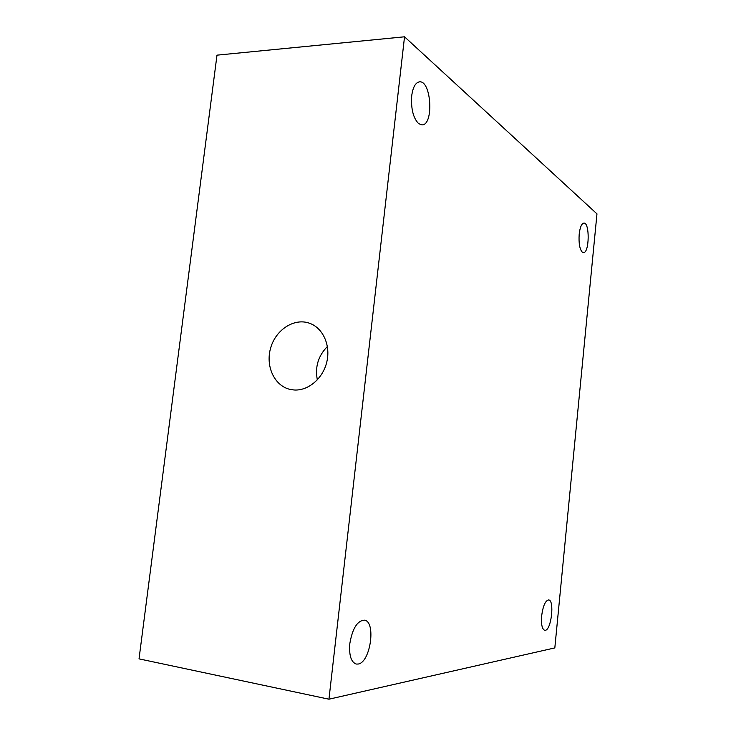 <?xml version="1.0" encoding="UTF-8"?>
<svg xmlns="http://www.w3.org/2000/svg" width="736" height="736" viewBox="0 0 736 736"><rect width="100%" height="100%" fill="white"/><g stroke="black" fill="none" stroke-linecap="round" stroke-linejoin="round"><path stroke-width="1.1" d="M554.824 647.91L328.946 699.2L139.03 658.867L216.991 55.154L404.533 36.8L596.97 213.872L554.824 647.91M358.046 664.056C370.502 662.722 376.344 621.147 364.311 620.154C357.264 620.742 352.434 628.553 349.821 643.595C348.938 655.344 351.081 662.161 356.242 664.047L358.046 664.056M418.655 123.666C413.209 118.064 410.89 108.79 411.7 95.846C412.896 87.244 415.472 82.579 419.428 81.852C431.406 80.169 433.982 125.184 422.032 124.881L418.655 123.666M328.946 699.2L404.533 36.8M582.305 252.209L583.409 252.632C589.416 253.304 589.932 222.392 583.887 223.063C581.596 223.532 580.032 227.222 579.195 234.14C578.616 243.174 579.655 249.191 582.305 252.209M545.266 630.31L544.704 630.32C542.073 629.179 541.052 624.358 541.65 615.848C543.021 605.866 545.358 600.567 548.66 599.941C554.686 600.107 551.384 629.878 545.266 630.31M293.986 389.979C308.228 391.046 323.086 378.433 326.858 361.716C330.777 345.037 322.81 327.787 309.414 323.205C294.262 317.759 275.945 329.59 270.728 347.705C265.245 365.737 274.16 385.636 289.828 389.344L293.986 389.979M327.4 346.509C318.2 355.884 314.852 367.006 317.345 379.886"/></g></svg>
